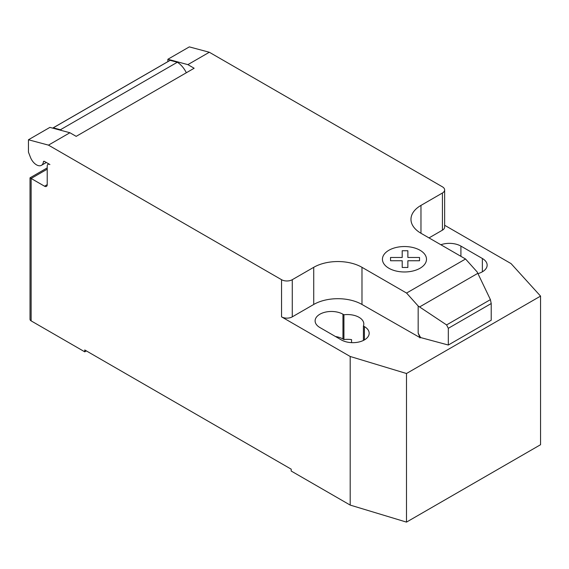 <?xml version="1.0" encoding="UTF-8"?>
<svg xmlns="http://www.w3.org/2000/svg" width="569" height="569" viewBox="0 0 569 569"><rect width="100%" height="100%" fill="white"/><g stroke="black" fill="none" stroke-linecap="round" stroke-linejoin="round"><path stroke-width="0.85" d="M47.22 169.178L31.131 178.467L30.022 177.827L30.022 319.33A3.791 2.191 0 0 0 31.131 320.88L31.131 178.467L44.538 186.205A3.791 2.191 -120 0 0 46.43 186.39A3.791 2.191 -120 0 0 47.22 184.655L47.22 166.084A3.791 2.191 60 0 1 48.002 164.349A3.791 2.191 60 0 1 49.901 164.533L44.467 161.397A1.515 0.875 -120 0 0 43.706 161.319A1.515 0.875 -120 0 0 43.4 161.852A9.858 5.69 60 0 1 41.423 165.33A9.858 5.69 60 0 1 36.494 164.839A9.858 5.69 60 0 1 30.449 157.321L28.45 152.151L28.45 139.768L48.465 145.131L69.909 132.741L49.901 127.385L28.45 139.768M477.818 273.326L490.414 299.628L491.218 303.54L448.315 328.306L446.587 324.927L418.172 306.008L406.565 293.056L465.549 259.002L477.163 271.954L477.818 273.326L419.581 306.947M446.587 324.927L490.414 299.628M491.218 303.54L491.218 320.255L448.315 345.027L448.315 328.306M448.315 345.027L420.527 337.538L418.172 333.121L418.172 306.008M418.172 333.121L419.901 337.559L420.527 337.197M406.565 293.056L361.984 267.316L361.984 304.465L419.901 337.559M209.328 52.248L189.321 46.886L167.869 59.276L187.884 64.631L209.328 52.248L442.419 186.824A7.582 4.381 180 0 1 444.638 189.918A7.582 4.381 180 0 1 442.419 193.012L420.968 205.402A34.126 19.702 0 0 0 410.974 219.328A34.126 19.702 0 0 0 420.968 233.262L465.549 259.002M187.884 64.631L194.143 68.252L76.175 136.361L69.909 132.741M361.984 267.316A34.126 19.702 0 0 0 313.725 267.316L292.274 279.699A7.582 4.381 180 0 1 281.548 279.699L48.465 145.131M186.333 72.761A16.686 9.63 -120 0 0 177.322 62.256L170.159 60.335L53.258 127.826L60.421 129.746L177.322 62.256M60.421 129.746A16.686 9.63 60 0 1 61.559 130.507M170.159 60.335A11.373 6.565 -120 0 0 169.69 60.563L52.789 128.053A11.373 6.565 60 0 1 53.258 127.826M167.869 61.616L167.869 59.276M419.901 337.901L420.527 337.538M361.984 304.465A34.126 19.702 0 0 0 313.725 304.465L292.274 316.855A7.582 4.381 180 0 1 281.548 316.855L281.548 279.699M444.638 225.26L511.054 263.603L540.55 296.108L406.494 373.506L350.191 356.478L281.548 316.855M444.638 189.918L444.638 227.074A7.582 4.381 180 0 1 442.419 230.168L429.012 237.906M363.413 326.037A16.302 9.41 0 0 0 363.811 323.974A16.302 9.41 0 0 0 343.932 314.785L342.951 314.223A16.302 9.41 0 0 0 325.184 312.182A16.302 9.41 0 0 0 315.112 320.873A16.302 9.41 0 0 0 319.892 327.531L341.343 339.913A16.302 9.41 0 0 0 359.11 341.955A16.302 9.41 0 0 0 369.174 333.256A16.302 9.41 0 0 0 364.402 326.606L363.413 326.037L363.413 340.44M477.96 273.618A16.302 9.41 0 0 0 487.142 265.147A16.302 9.41 0 0 0 482.37 258.497L460.918 246.107A16.302 9.41 0 0 0 440.861 244.741M31.131 320.88L84.753 351.834L84.753 349.978L291.2 469.169L291.2 471.032L350.191 505.087L406.494 522.114L540.55 444.716L540.55 296.108M343.932 314.785L343.932 339.558A16.302 9.41 180 0 1 351.557 339.622L351.557 342.645M350.191 356.478L350.191 505.087M335.468 336.528A16.302 9.41 180 0 1 342.951 338.989L343.932 339.558M86.36 350.909L84.753 351.834M406.494 373.506L406.494 522.114M390.54 260.737L390.533 257.473L402.205 257.473L402.198 250.737L407.866 250.737L407.866 257.48L419.538 257.48L419.531 260.744L407.866 260.744L407.866 267.48L402.212 267.48L402.205 260.744L390.54 260.737M388.883 268.248A22.027 12.717 0 0 0 425.74 262.551A22.027 12.717 0 0 0 398.762 246.974A22.027 12.717 0 0 0 388.883 268.248M43.4 161.852L44.325 161.326M47.22 184.655L44.538 186.205M442.419 230.168L442.419 193.012M292.274 316.855L292.274 279.699M313.725 304.465L313.725 267.316M420.968 233.262L420.968 205.402M482.37 258.497L482.37 271.804M460.918 256.327L460.918 246.107M342.951 314.223L342.951 338.989M364.402 326.606L364.402 339.913M46.352 162.485L41.423 165.33M48.792 163.893L48.002 164.349M30.022 177.827L47.22 167.898"/></g></svg>

